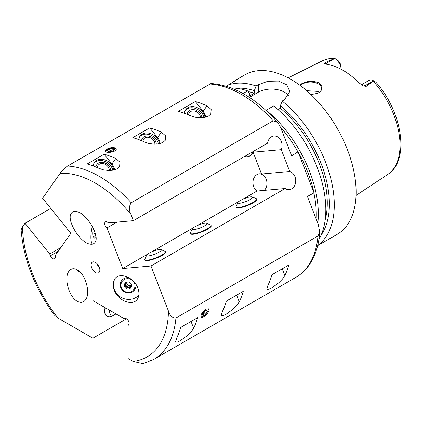 <?xml version="1.0" encoding="UTF-8"?>
<svg xmlns="http://www.w3.org/2000/svg" width="422" height="422" viewBox="0 0 422 422"><rect width="100%" height="100%" fill="white"/><g stroke="black" fill="none" stroke-linecap="round" stroke-linejoin="round"><path stroke-width="0.63" d="M109.266 170.546A6.383 5.038 35.1 0 0 107.821 166.458A6.383 5.038 35.1 0 0 98.083 165.392A6.383 5.038 35.1 0 0 97.34 167.624M110.664 170.509A7.865 6.203 35.1 0 0 108.865 165.851A7.865 6.203 35.1 0 0 101.011 162.296A7.865 6.203 35.1 0 0 95.968 167.038M112.806 170.266A11.056 8.72 35.1 0 0 110.469 165.477A11.056 8.72 35.1 0 0 94.043 163.071M93.162 165.93A11.056 8.72 -144.9 0 1 94.422 162.475A11.056 8.72 -144.9 0 1 111.287 164.316A11.056 8.72 -144.9 0 1 113.766 170.077M146.714 255.157L144.862 259.097A11.056 2.337 -21.2 0 0 144.804 259.662A11.056 2.337 -21.2 0 0 155.955 257.842A11.056 2.337 -21.2 0 0 165.424 251.665A11.056 2.337 -21.2 0 0 164.997 251.285L160.972 249.624A7.833 1.656 -21.2 0 0 159.511 249.529A7.833 1.656 -21.2 0 0 151.883 251.797A7.833 1.656 -21.2 0 0 146.714 255.157A7.833 1.656 -21.2 0 0 154.573 254.266A7.833 1.656 -21.2 0 0 160.972 249.624M165.424 251.665L165.582 252.082A11.056 2.337 158.8 0 1 159.284 256.908A11.056 2.337 158.8 0 1 147.457 260.596A11.056 2.337 158.8 0 1 144.968 260.084L144.804 259.662M154.879 144.213A6.383 5.038 35.1 0 0 153.429 140.125A6.383 5.038 35.1 0 0 143.691 139.06A6.383 5.038 35.1 0 0 142.947 141.291M156.272 144.176A7.865 6.203 35.1 0 0 154.478 139.518A7.865 6.203 35.1 0 0 146.624 135.963A7.865 6.203 35.1 0 0 141.581 140.705M158.414 143.934A11.056 8.72 35.1 0 0 156.082 139.144A11.056 8.72 35.1 0 0 139.656 136.739M138.775 139.598A11.056 8.72 -144.9 0 1 140.03 136.142A11.056 8.72 -144.9 0 1 156.894 137.983A11.056 8.72 -144.9 0 1 159.379 143.744M192.327 228.824L190.475 232.765A11.056 2.337 -21.2 0 0 190.417 233.329A11.056 2.337 -21.2 0 0 201.568 231.509A11.056 2.337 -21.2 0 0 211.032 225.332A11.056 2.337 -21.2 0 0 210.604 224.952L206.585 223.291A7.833 1.656 -21.2 0 0 205.124 223.196A7.833 1.656 -21.2 0 0 197.496 225.464A7.833 1.656 -21.2 0 0 192.327 228.824A7.833 1.656 -21.2 0 0 200.181 227.933A7.833 1.656 -21.2 0 0 206.585 223.291M211.032 225.332L211.195 225.749A11.056 2.337 158.8 0 1 204.892 230.576A11.056 2.337 158.8 0 1 193.065 234.263A11.056 2.337 158.8 0 1 190.575 233.751L190.417 233.329M200.492 117.88A6.383 5.038 35.1 0 0 199.042 113.792A6.383 5.038 35.1 0 0 189.304 112.727A6.383 5.038 35.1 0 0 188.56 114.958M201.885 117.838A7.865 6.203 35.1 0 0 200.086 113.186A7.865 6.203 35.1 0 0 192.237 109.63A7.865 6.203 35.1 0 0 187.194 114.373M204.026 117.601A11.056 8.72 35.1 0 0 201.695 112.811A11.056 8.72 35.1 0 0 185.263 110.406M184.382 113.265A11.056 8.72 -144.9 0 1 185.643 109.804A11.056 8.72 -144.9 0 1 202.507 111.651A11.056 8.72 -144.9 0 1 204.992 117.411M237.934 202.491L236.088 206.432A11.056 2.337 -21.2 0 0 236.025 206.996A11.056 2.337 -21.2 0 0 247.181 205.176A11.056 2.337 -21.2 0 0 256.645 198.999A11.056 2.337 -21.2 0 0 256.217 198.62L252.192 196.958A7.833 1.656 -21.2 0 0 250.731 196.858A7.833 1.656 -21.2 0 0 243.109 199.131A7.833 1.656 -21.2 0 0 237.934 202.491A7.833 1.656 -21.2 0 0 245.794 201.6A7.833 1.656 -21.2 0 0 252.192 196.958M256.645 198.999L256.808 199.416A11.056 2.337 158.8 0 1 250.504 204.243A11.056 2.337 158.8 0 1 238.678 207.93A11.056 2.337 158.8 0 1 236.188 207.418L236.025 206.996M104.107 154.204A108.734 62.778 60 0 1 115.755 158.508L119.943 162.122L119.6 166.711L117.274 168.753L113.407 170.156L108.85 170.541L103.411 169.844L98.817 168.288A108.734 62.778 -120 0 0 87.169 163.984L104.107 154.204L111.935 163.942A11.98 9.448 -144.9 0 1 114.589 169.866M149.72 127.871A108.734 62.778 60 0 1 161.368 132.176L165.556 135.789L165.208 140.378L162.887 142.42L159.02 143.823L154.463 144.208L149.019 143.512L144.424 141.956A108.734 62.778 -120 0 0 132.777 137.651L149.72 127.871L157.548 137.609A11.98 9.448 -144.9 0 1 160.202 143.527M195.333 101.538A108.734 62.778 60 0 1 206.98 105.843L211.164 109.456L210.821 114.045L208.494 116.082L204.628 117.49L200.07 117.875L194.632 117.179L190.037 115.623A108.734 62.778 -120 0 0 178.39 111.318L195.333 101.538L203.161 111.276A11.98 9.448 -144.9 0 1 205.809 117.195M176.686 337.99A108.734 62.778 -120 0 0 180.695 327.451L197.638 317.666A108.734 62.778 60 0 1 193.629 328.211L191.261 331.713L187.611 335.411L180.474 340.591L177.572 341.978L175.937 342.057L175.652 341.709L176.686 337.99M222.299 311.658A108.734 62.778 -120 0 0 226.308 301.113L243.251 291.333A108.734 62.778 60 0 1 239.242 301.878L236.874 305.38L233.224 309.078L226.087 314.258L223.185 315.64L221.545 315.725L221.26 315.376L222.299 311.658M267.912 285.325A108.734 62.778 -120 0 0 271.921 274.78L288.859 265A108.734 62.778 60 0 1 284.85 275.545L282.482 279.042L278.831 282.745L271.694 287.925L268.793 289.307L267.158 289.392L266.873 289.044L267.912 285.325M105.437 307.844A11.056 6.383 120 0 0 107.225 316.379A11.056 6.383 120 0 0 112.758 315.83L115.037 314.511A7.833 4.521 120 0 0 115.939 313.905M107.067 316.278A11.056 6.383 -60 0 1 106.903 316.189A11.056 6.383 -60 0 1 104.609 311.125A11.056 6.383 -60 0 1 105.115 307.654M109.572 310.228A7.833 4.521 120 0 0 115.037 314.511M131.485 284.734A3.012 2.859 28.1 0 1 125.73 285.393A3.012 2.859 28.1 0 1 126.642 282.149M131.464 286.643A3.687 3.497 28.1 0 1 125.07 283.231M131.121 284.887A2.659 2.527 28.1 0 1 126.716 282.534M130.92 283.552A2.659 2.527 28.1 0 1 128.372 287.023A2.659 2.527 28.1 0 1 127.935 281.965M264.304 190.38A9.215 7.269 84.9 0 0 266.187 179.276A9.215 7.269 84.9 0 0 259.134 173.838M247.086 156.915A9.215 7.269 84.9 0 0 252.667 151.788M244.575 156.462A9.215 7.269 84.9 0 0 247.371 156.9A9.215 7.269 84.9 0 0 253.068 152.178L281.279 149.657A9.215 7.269 84.9 0 0 280.736 140.252A9.215 7.269 84.9 0 0 273.947 136.021A9.215 7.269 84.9 0 0 267.595 143.169L133.373 220.664L130.867 214.207C128.852 209.866 128.968 206.052 131.216 202.776L273.261 120.766L277.771 122.517L280.73 127.687L291.644 155.818L298.069 151.825L314.01 192.901L307.406 196.436L318.32 224.567L319.712 232.147L317.972 235.998L175.927 318.009C172.424 318.051 169.934 315.746 168.457 311.088L150.965 266.008L122.749 268.529L106.982 227.885L116.952 222.13M106.982 227.885A3.687 2.126 60 0 1 104.83 224.641A3.687 2.126 60 0 1 105.447 221.888A3.687 2.126 60 0 1 107.293 222.072L108.681 222.869L133.373 220.664M261.534 174.012A9.215 7.269 84.9 0 0 259.414 173.806A9.215 7.269 84.9 0 0 253.063 180.996A9.215 7.269 84.9 0 0 256.977 191.034L285.188 188.513A9.215 7.269 84.9 0 0 289.265 189.642A9.215 7.269 84.9 0 0 295.727 181.165A9.215 7.269 84.9 0 0 289.75 171.49L261.534 174.012L253.068 152.178M122.749 268.529L147.679 254.134M151.155 252.129L193.292 227.801M196.763 225.796L238.905 201.468M242.376 199.464L256.977 191.034M150.965 266.008L285.188 188.513M289.75 171.49L281.279 149.657M298.069 151.825A91.289 52.708 60 0 1 314.01 192.901M205.857 309.168L208.568 308.862C211.116 310.687 202.982 319.159 201.236 317.133C200.519 314.838 202.059 312.185 205.857 309.168M208.215 308.651A5.528 2.258 -48.4 0 1 207.94 311.014L207.524 311.99L207.724 311.425L205.635 310.207L202.639 313.467L202.159 314.638L204.148 315.762L207.524 311.99M204.148 315.762L203.298 316.247A5.528 2.258 -48.4 0 1 201.009 316.811M202.687 314.332L205.493 310.819L207.044 310.629L207.197 311.726L202.813 315.408L202.687 314.332M137.841 288.031C139.302 291.971 139.297 295.405 137.83 298.328C133.916 306.836 118.171 301.366 114.267 290.136C112.806 286.195 112.811 282.761 114.278 279.839C118.192 271.33 133.938 276.8 137.841 288.031M114.668 279.179A14.744 13.995 -151.9 0 0 114.483 289.735A14.744 13.995 -151.9 0 0 138.812 295.294M124.559 286.622A3.687 3.497 -151.9 0 0 131.216 287.24A3.687 3.497 -151.9 0 0 129.612 282.413A3.687 3.497 -151.9 0 0 124.559 286.622M121.399 287.667A7.105 6.747 -151.9 0 0 133.421 290.03A7.105 6.747 -151.9 0 0 129.069 278.81A7.105 6.747 -151.9 0 0 121.399 287.667M128.932 277.692A7.955 7.549 -151.9 0 0 120.755 287.667A7.955 7.549 -151.9 0 0 130.219 292.689A7.955 7.549 -151.9 0 0 135.837 284.206M50.788 208.399L25.03 223.27L22.524 226.836L21.105 229.747C23.447 259.203 34.535 287.662 54.375 315.128L57.898 318.014L92.882 338.212L92.882 300.591L124.421 318.8A3.687 2.126 60 0 1 124.659 318.615A3.687 2.126 60 0 1 128.093 320.34A3.687 2.126 60 0 1 128.763 324.618L128.066 325.605L128.066 358.526L133.078 361.417L143.032 363.685L153.766 359.396L295.811 277.391A108.734 62.778 60 0 0 317.972 235.998M277.776 122.517C256.244 98.289 233.983 85.291 210.995 83.524L67.583 166.036C64.081 168.589 61.591 171.031 60.114 173.358L42.622 198.245L70.833 233.345L55.066 255.774A3.687 2.126 60 0 1 54.512 258.765A3.687 2.126 60 0 1 50.413 255.774L49.717 253.991L60.831 247.572M49.717 253.991L25.03 223.27M107.024 149.04C111.492 147.051 114.552 146.993 116.203 148.871C117.184 151.867 105.605 153.84 105.368 151.087L107.024 149.04M112.964 148.212L110.822 148.296L108.011 149.251L107.995 151.535C111.366 152.685 117.348 149.23 113.555 148.322L114.019 148.338A5.528 2.258 168.4 0 1 116.203 149.282M105.532 151.445A5.528 2.258 168.4 0 1 107.167 149.741L108.011 149.251M108.517 151.229L107.652 150.585L108.602 149.388L113.033 148.623L113.903 149.304L108.517 151.229M71.381 213.173C72.463 211.686 74.108 211.137 76.324 211.533C86.352 212.746 100.436 236.141 94.955 242.497C93.874 243.985 92.228 244.528 90.013 244.138C79.985 242.924 65.901 219.53 71.381 213.173M92.355 226.334A14.744 4.515 -79.3 0 0 92.386 244.164M94.111 229.964A3.687 1.129 -79.3 0 0 94.549 233.741A3.687 1.129 -79.3 0 0 95.272 233.255M93.394 228.355A7.105 2.179 -79.3 0 0 93.273 236.563A7.105 2.179 -79.3 0 0 95.34 236.13A7.105 2.179 -79.3 0 0 95.778 235.407M93.273 236.563A10.239 10.239 0 0 0 94.043 237.707A7.955 2.437 -79.3 0 0 96.021 237.264M226.176 86.204L228.08 85.107L227.595 86.652M280.524 127.18A91.226 52.671 60 0 1 298.069 152.11M91.126 264.969A6.172 3.566 60 0 1 93.932 261.877A6.172 3.566 60 0 1 98.574 265.707A6.172 3.566 60 0 1 99.566 271.641A6.172 3.566 60 0 1 94.697 271.99A6.172 3.566 60 0 1 91.126 264.969M77.247 301.261C69.118 297.077 63.764 278.362 68.744 271.541C70.87 268.503 73.702 267.933 77.247 269.832C85.371 274.01 90.725 292.731 85.745 299.551C83.619 302.59 80.787 303.16 77.247 301.261M75.934 269.199A14.744 1.05 -147.1 0 0 78.249 270.871M79.056 271.114A7.105 0.506 -147.1 0 0 78.26 270.924A7.105 0.506 -147.1 0 0 81.246 273.34M124.421 318.8L124.938 318.499M126.505 318.8L92.882 338.212M234.21 81.441L236.236 79.858M233.846 81.778C237.961 78.75 236.958 79.331 230.839 83.514L228.086 85.107A92.149 53.204 -120 0 1 256.101 85.993L258.385 84.674L267.88 81.282L278.462 81.066L286.712 84.806L289.845 91.437L284.449 99.724L282.165 101.043L280.377 105.727L280.377 108.227L277.998 109.599M317.671 245.615L337.036 234.432A92.149 53.204 -120 0 0 356.121 192.253A92.149 53.204 -120 0 0 315.899 99.518A92.149 53.204 -120 0 0 244.892 74.831L236.098 79.906M317.719 245.419A92.149 53.204 -120 0 0 334.293 204.855A92.149 53.204 -120 0 0 282.165 101.043M243.067 93.515L247.635 90.878L249.423 93.505L249.423 96L254.313 93.178L254.313 90.683A87.765 50.672 -120 0 0 236.399 88.288M254.313 90.683L256.101 85.993M254.313 93.178A84.775 48.947 -120 0 0 248.136 91.606M247.635 90.878A92.149 53.204 -120 0 0 231.404 88.003M313.826 192.727A91.226 52.671 60 0 1 316.162 219.002M317.808 223.254A92.149 53.204 -120 0 0 266.203 110.253L266.039 110.437M318.884 239.527A92.149 53.204 -120 0 0 273.699 105.927L266.203 110.253M325.198 219.788A84.775 48.947 -120 0 0 280.377 108.227M321.137 235.059A87.765 50.672 -120 0 0 280.377 105.727M288.579 95.831A18.431 10.64 0 0 0 258.385 92.181L249.402 97.366M99.392 267.479A2.901 1.677 60 0 1 97.445 264.109M299.662 85.086L301.973 83.572C307.58 80.834 313.245 80.607 318.958 82.902C323.489 86.674 323.083 90.129 317.75 93.273L310.993 94.597M317.613 93.331A11.056 6.383 0 0 0 321.569 88.441A11.056 6.383 0 0 0 318.33 83.925A11.056 6.383 0 0 0 300.511 85.713M319.443 92.202L318.33 91.432L306.667 90.677M375.374 81.857L373.612 80.839L366.249 86.368L365.104 85.703A8.994 5.191 -120 0 0 362.814 84.875A8.994 5.191 -120 0 0 361.596 84.896M336.566 59.449L334.762 58.41A8.994 5.191 -120 0 1 341.124 69.277L341.124 67.167A6.23 3.598 60 0 0 338.033 60.531L334.599 58.315C330.046 58.215 325.858 59.106 322.028 60.995L288.194 77.859M334.762 58.41L326.29 63.3L325.146 62.635L334.725 58.389M373.612 80.839L373.57 80.813A8.994 5.191 -120 0 0 369.076 80.37L361.427 84.785M325.146 62.635L324.771 63.68M327.968 64.524A8.994 5.191 -120 0 0 326.29 63.3A3.687 2.126 -60 0 1 324.587 63.548L326.908 64.344A66.349 38.307 -120 0 1 359.275 83.034L363.395 85.956L366.249 86.368M363.084 85.787L363.395 85.956A3.687 2.126 120 0 0 365.104 85.703L373.57 80.813M111.935 163.942L115.755 158.508M157.548 137.609L161.368 132.176M203.161 111.276L206.98 105.843M191.018 321.49L193.629 328.211M236.631 295.157L239.242 301.878M282.244 268.825L284.85 275.545M50.413 255.774L58.247 251.254M57.898 318.014A103.205 59.586 60 0 1 22.524 226.836M67.583 166.036A108.734 62.778 60 0 1 131.216 202.776M60.114 173.358A103.205 59.586 60 0 1 130.867 214.207M168.457 311.088A103.205 59.586 60 0 1 133.078 361.417M175.927 318.009A108.734 62.778 60 0 1 153.766 359.396M209.628 84.031A108.734 62.778 60 0 1 273.261 120.766M258.385 92.181L258.385 84.674M375.812 82.105C402.361 111.635 410.263 160.64 387.586 174.55A65.6 37.874 -120 0 0 400.035 145.221A65.6 37.874 -120 0 0 373.28 81.246M334.013 58.579A65.6 37.874 -120 0 0 322.028 60.995M106.903 316.189L107.225 316.379M78.154 270.418A10.239 10.239 0 0 0 78.26 270.924M319.718 232.153C318.868 244.38 315.709 254.809 310.239 263.428C306.419 269.363 301.609 274.015 295.811 277.391M387.586 174.55L356.062 195.418"/></g></svg>
